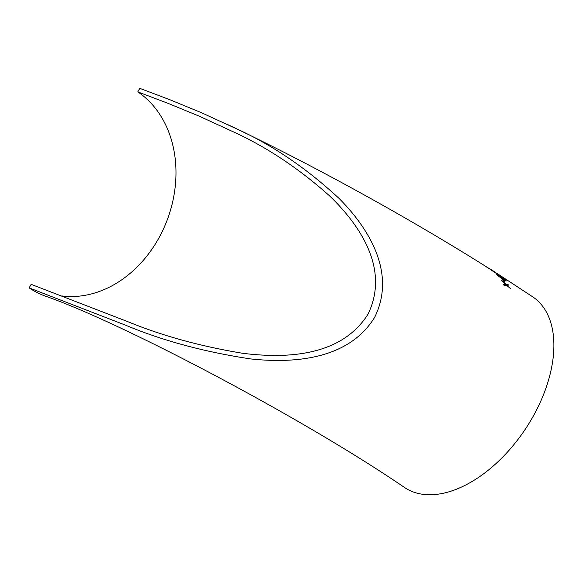 <?xml version="1.0" encoding="UTF-8"?>
<svg xmlns="http://www.w3.org/2000/svg" width="583" height="583" viewBox="0 0 583 583"><rect width="100%" height="100%" fill="white"/><g stroke="black" fill="none" stroke-linecap="round" stroke-linejoin="round"><path stroke-width="0.87" d="M29.602 288.06L125.549 325.168C162.548 340.676 204.225 351.921 250.581 358.917C291.121 363.275 347.883 360.884 374.629 317.371C397.256 271.722 366.904 226.525 339.372 198.723C306.286 167.984 271.438 144.416 234.84 128.012L201.113 112.57L170.01 99.78L139.767 88.332L137.799 91.888L168.035 103.337L199.138 116.134L232.843 131.612C266.62 146.967 299.028 168.538 330.065 196.325C358.115 223.551 390.45 267.845 368.048 314.128C340.516 357.875 283.484 358.268 243.031 353.342C200.61 346.382 162.118 335.786 127.546 321.568L31.577 284.504M501.62 276.444L532.826 296.907A114.873 67.541 123.9 0 1 529.306 422.93A114.873 67.541 123.9 0 1 413.449 492.03A114.873 67.541 123.9 0 1 404.697 487.599C304.435 419.039 122.372 322.858 45.219 296.069A114.873 91.946 110 0 1 29.15 287.893L31.125 284.336M506.897 285.204L508.412 285.174L507.961 284.293L506.029 284.307L501.11 280.248L505.592 284.322L503.683 284.504L504.135 285.379L506.525 285.116L510.693 288.731L506.962 285.087L508.478 285.058M503.683 284.504L504.069 285.495L506.452 285.233L510.693 288.731M501.11 280.248L505.527 284.446M502.021 279.104L503.901 281.808L504.907 282.223L502.021 279.104L504.907 282.223M496.359 274.651L503.049 279.41C505.796 281.057 506.744 281.312 505.891 280.175L499.252 275.475C496.527 273.748 495.586 273.427 496.425 274.535L502.983 279.527C505.731 281.174 506.678 281.429 505.825 280.299M505.891 280.175L506.306 280.933M488.991 268.42L491.214 269.827M493.014 270.964L496.308 273.055C497.452 273.908 497.445 274.025 496.301 273.391L492.482 270.49C491.054 269.594 490.871 269.565 491.935 270.403L500.797 276.196C502.123 276.969 502.306 276.976 501.329 276.218L496.315 273.048C497.452 273.908 497.445 274.025 496.301 273.391M497.678 273.966L500.192 275.868M492.416 270.614C490.995 269.718 490.813 269.689 491.87 270.519L500.731 276.32C502.058 277.085 502.233 277.093 501.263 276.342M492.249 270.599L493.05 270.891M496.315 273.048L496.25 273.165C497.386 274.025 497.379 274.141 496.235 273.507M61.827 295.924A110.777 88.667 110 0 0 167.416 219.419A110.777 88.667 110 0 0 137.799 91.888M486.295 266.839L496.927 273.485M492.482 270.49C491.054 269.594 490.871 269.565 491.935 270.403L491.87 270.519M500.731 276.32L500.797 276.196C502.123 276.969 502.306 276.976 501.329 276.218M497.372 275.089C496.803 274.294 497.612 274.586 499.777 275.963L504.987 279.636C505.519 280.423 504.71 280.161 502.575 278.856L497.051 274.593M497.306 275.212C496.745 274.418 497.547 274.702 499.711 276.08L505.301 280.124M504.922 279.753L505.235 280.161M227.151 124.317C310.127 163.524 409.696 218.341 489.13 268.508M489.195 268.391L495.455 272.356"/></g></svg>
